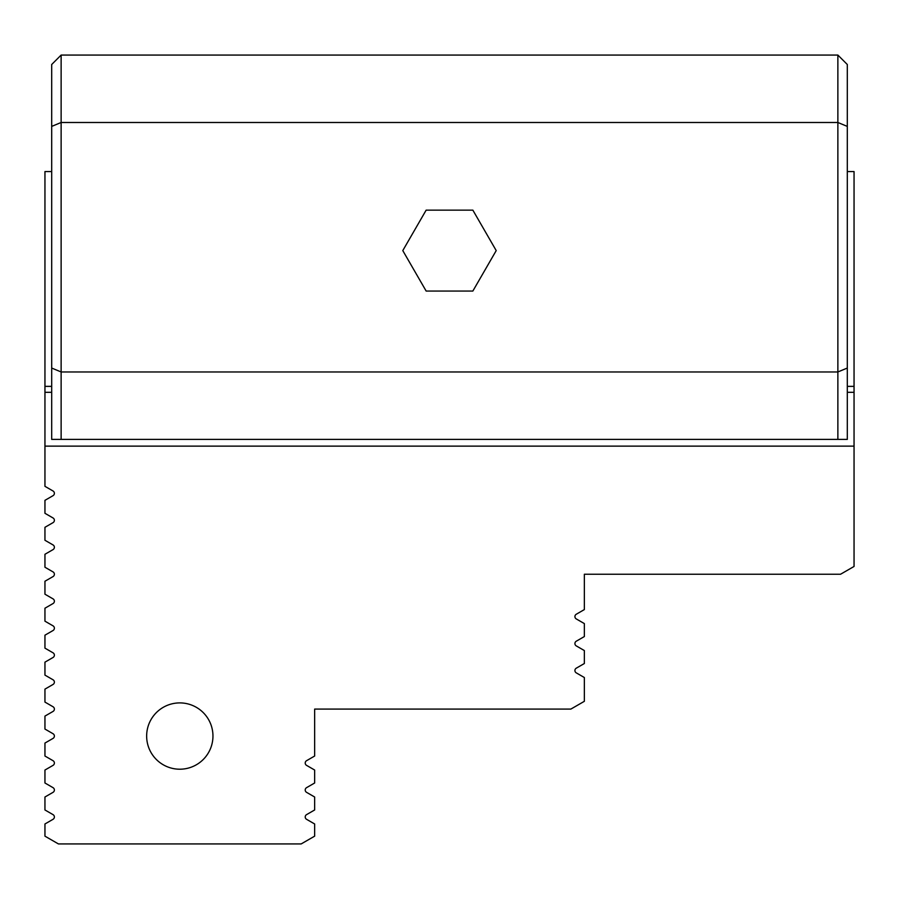 <?xml version="1.0" encoding="UTF-8"?>
<svg xmlns="http://www.w3.org/2000/svg" width="899" height="899" viewBox="0 0 899 899"><rect width="100%" height="100%" fill="white"/><g stroke="black" fill="none" stroke-linecap="round" stroke-linejoin="round"><path stroke-width="1.35" d="M472.852 210.141L496.214 250.596L472.852 291.051L426.148 291.051L402.786 250.596L426.148 210.141L472.852 210.141M847.308 368.051L847.308 126.399L837.868 122.489L61.132 122.489L51.693 126.399L51.693 64.503L61.132 55.064L837.868 55.064L837.868 439.386L847.308 439.386L847.308 368.051L837.868 371.961L61.132 371.961L61.132 55.064M51.693 126.399L51.693 368.051L61.132 371.961L61.132 439.386L837.868 439.386M51.693 368.051L51.693 439.386L61.132 439.386M847.308 126.399L847.308 64.503L837.868 55.064M51.693 171.574L44.95 171.574L44.95 386.368L51.693 386.368M44.95 386.368L44.95 392.312L51.693 392.312M847.308 392.312L854.05 392.312L854.05 171.574L847.308 171.574M847.308 386.368L854.05 386.368M146.649 736.056A33.151 33.151 0 0 1 196.375 707.344A33.151 33.151 0 0 1 196.375 764.768A33.151 33.151 0 0 1 146.649 736.056M44.95 446.129L854.05 446.129L854.05 566.46L840.565 574.236L584.35 574.236L584.35 609.578L576.259 614.253A2.697 2.697 0 0 0 576.259 618.917L584.35 623.591L584.35 636.548L576.259 641.223A2.697 2.697 0 0 0 576.259 645.887L584.35 650.561L584.35 663.518L576.259 668.193A2.697 2.697 0 0 0 576.259 672.857L584.35 677.531L584.35 701.31L570.865 709.086L314.65 709.086L314.65 756.025L306.559 760.7A2.697 2.697 0 0 0 306.559 765.364L314.65 770.038L314.65 782.995L306.559 787.67A2.697 2.697 0 0 0 306.559 792.334L314.65 797.008L314.65 809.965L306.559 814.64A2.697 2.697 0 0 0 306.559 819.304L314.65 823.978L314.65 836.16L301.165 843.936L58.435 843.936L44.95 836.16L44.95 823.978L53.041 819.304A2.697 2.697 0 0 0 53.041 814.64L44.95 809.965L44.95 797.008L53.041 792.334A2.697 2.697 0 0 0 53.041 787.67L44.95 782.995L44.95 770.038L53.041 765.364A2.697 2.697 0 0 0 53.041 760.7L44.95 756.025L44.95 743.068L53.041 738.394A2.697 2.697 0 0 0 53.041 733.73L44.95 729.055L44.95 716.098L53.041 711.424A2.697 2.697 0 0 0 53.041 706.76L44.95 702.085L44.95 689.128L53.041 684.454A2.697 2.697 0 0 0 53.041 679.79L44.95 675.115L44.95 662.158L53.041 657.484A2.697 2.697 0 0 0 53.041 652.82L44.95 648.145L44.95 635.188L53.041 630.514A2.697 2.697 0 0 0 53.041 625.85L44.95 621.175L44.95 608.218L53.041 603.544A2.697 2.697 0 0 0 53.041 598.88L44.95 594.205L44.95 581.248L53.041 576.574A2.697 2.697 0 0 0 53.041 571.91L44.95 567.235L44.95 554.278L53.041 549.604A2.697 2.697 0 0 0 53.041 544.94L44.95 540.265L44.95 527.308L53.041 522.634A2.697 2.697 0 0 0 53.041 517.97L44.95 513.295L44.95 500.338L53.041 495.664A2.697 2.697 0 0 0 53.041 491L44.95 486.325L44.95 392.312M854.05 392.312L854.05 446.129"/></g></svg>
